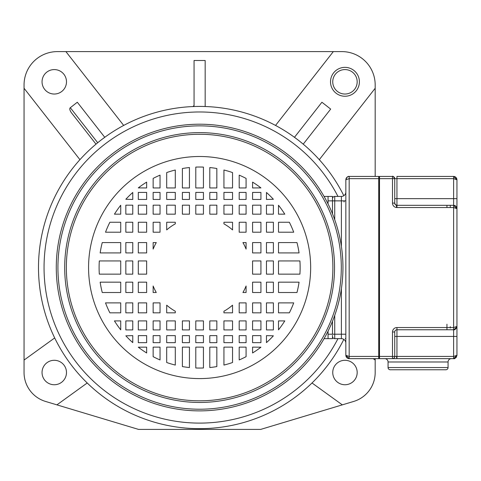 <?xml version="1.0" encoding="UTF-8"?>
<svg xmlns="http://www.w3.org/2000/svg" width="481" height="481" viewBox="0 0 481 481"><rect width="100%" height="100%" fill="white"/><g stroke="black" fill="none" stroke-linecap="round" stroke-linejoin="round"><path stroke-width="0.72" d="M344.961 69.583A12.223 12.223 0 0 0 332.738 81.806A12.223 12.223 0 0 0 344.961 94.029A12.223 12.223 0 0 0 357.179 81.806A12.223 12.223 0 0 0 344.961 69.583M300.354 141.811L303.222 144.162L330.669 109.085L321.921 102.237L294.468 137.313L297.438 139.526M275.541 125.439L333.321 51.605L341.841 51.605A33.333 33.333 0 0 1 375.18 84.939L375.18 88.263L319.865 158.946A1.112 1.112 0 0 0 319.913 160.371M200.391 106.433L201.467 106.439M203.319 106.469L205.171 106.523L205.171 60.498L194.059 60.498L194.059 105.453A1.112 1.112 0 0 1 194.047 105.592M343.825 339.376A161.111 161.111 0 0 1 38.498 267.544A161.111 161.111 0 0 1 343.825 195.707M193.476 106.548L195.196 106.487M197.402 106.445L198.99 106.427M102.381 139.075L104.756 137.313L77.309 102.237L70.31 107.714L97.721 142.743L100.03 140.891M373.22 358.652L375.18 360.071L375.18 372.516A30.213 30.213 0 0 1 353.667 401.449L260.726 429.395L138.666 429.395A1.112 1.112 0 0 1 138.348 429.347L45.563 401.449A30.213 30.213 0 0 1 24.05 372.571L24.056 360.065L54.696 337.939M87.223 382.978L56.92 404.864M54.263 384.74A12.223 12.223 0 0 0 66.486 372.516A12.223 12.223 0 0 0 54.263 360.293A12.223 12.223 0 0 0 42.039 372.516A12.223 12.223 0 0 0 54.263 384.74M24.056 360.065L24.056 88.27L79.936 159.68L24.056 88.27L24.056 84.921A33.333 33.333 0 0 1 57.383 51.605L65.909 51.605L123.689 125.439M71.242 112.512L96.008 144.162L71.242 112.512C69.667 110.035 69.354 108.435 70.31 107.714M54.269 94.029A12.223 12.223 0 0 0 66.492 81.806A12.223 12.223 0 0 0 54.269 69.583A12.223 12.223 0 0 0 42.045 81.806A12.223 12.223 0 0 0 54.269 94.029M333.321 51.605L65.909 51.605M375.18 360.071L375.18 358.652M375.18 176.431L375.18 88.263M342.31 404.864L312.007 382.978M345.286 338.486L345.839 338.883M344.967 360.293A12.223 12.223 0 0 0 332.744 372.516A12.223 12.223 0 0 0 344.967 384.74A12.223 12.223 0 0 0 357.185 372.516A12.223 12.223 0 0 0 344.967 360.293M193.885 106.048A1.112 1.112 0 0 1 193.512 106.409M193.128 106.554A1.112 1.112 0 0 1 192.995 106.566L194.059 105.453M337.963 338.654A155.555 155.555 0 0 1 44.054 267.544A155.555 155.555 0 0 1 337.963 196.428M328.06 331.156L328.06 338.654L324.062 338.654M324.062 196.428L328.06 196.428L328.06 203.932M125.842 302.886L125.842 312.83L132.768 312.83L132.768 302.886L125.842 302.886M125.842 282.167L125.842 292.508L132.768 292.508L132.768 282.167L125.842 282.167M125.842 260.942L125.842 274.14L132.768 274.14L132.768 260.942L125.842 260.942M125.842 242.58L125.842 252.916L132.768 252.916L132.768 242.58L125.842 242.58M125.842 222.252L125.842 232.197L132.768 232.197L132.768 222.252L125.842 222.252M125.842 205.177L125.842 214.171L132.768 214.171L132.768 205.177L125.842 205.177M125.842 199.266L132.768 199.459L132.768 192.472A100.517 100.517 0 0 0 125.842 199.266M138.3 335.63L138.3 342.664L146.651 342.664L146.651 335.63L138.3 335.63M138.3 320.911L138.3 329.912L146.651 329.912L146.651 320.911L138.3 320.911M138.3 302.886L138.3 312.83L146.651 312.83L146.651 302.886L138.3 302.886M138.3 282.167L138.3 292.508L146.651 292.508L146.651 282.167L138.3 282.167M138.3 260.942L138.3 274.14L146.651 274.14L146.651 260.942L138.3 260.942M138.3 242.58L138.3 252.916L146.651 252.916L146.651 242.58L138.3 242.58M138.3 222.252L138.3 232.197L146.651 232.197L146.651 222.252L138.3 222.252M138.3 205.177L138.3 214.171L146.651 214.171L146.651 205.177L138.3 205.177M138.3 192.418L138.3 199.459L146.651 199.459L146.651 192.418L138.3 192.418M138.3 187.891L146.651 187.951L146.651 182.113A100.517 100.517 0 0 0 138.3 187.891M153.144 335.63L153.144 342.664L160.035 342.664L160.035 335.63L153.144 335.63M153.144 320.911L153.144 329.912L160.035 329.912L160.035 320.911L153.144 320.911M153.144 302.886L153.144 312.83L160.035 312.83L160.035 302.886L153.144 302.886M153.144 222.252L153.144 232.197L160.035 232.197L160.035 222.252L153.144 222.252M153.144 205.177L153.144 214.171L160.035 214.171L160.035 205.177L153.144 205.177M153.144 192.418L153.144 199.459L160.035 199.459L160.035 192.418L153.144 192.418M153.144 178.409L153.144 187.951L160.035 187.951L160.035 175.144A100.517 100.517 0 0 0 153.144 178.409M166.691 335.63L166.691 342.664L175.294 342.664L175.294 335.63L166.691 335.63M166.691 320.911L166.691 329.912L175.294 329.912L175.294 320.911L166.691 320.911M166.691 205.177L166.691 214.171L175.294 214.171L175.294 205.177L166.691 205.177M166.691 192.418L166.691 199.459L175.294 199.459L175.294 192.418L166.691 192.418M166.691 172.571L166.691 187.951L175.294 187.951L175.294 170.009A100.517 100.517 0 0 0 166.691 172.571M182.383 335.63L182.383 342.664L189.436 342.664L189.436 335.63L182.383 335.63M182.383 320.911L182.383 329.912L189.436 329.912L189.436 320.911L182.383 320.911M182.383 205.177L182.383 214.171L189.436 214.171L189.436 205.177L182.383 205.177M182.383 192.418L182.383 199.459L189.436 199.459L189.436 192.418L182.383 192.418M182.383 168.512L182.383 187.951L189.436 187.951L189.436 167.544A100.517 100.517 0 0 0 182.383 168.512M195.791 335.63L195.791 342.664L203.439 342.664L203.439 335.63L195.791 335.63M195.791 320.911L195.791 329.912L203.439 329.912L203.439 320.911L195.791 320.911M195.791 205.177L195.791 214.171L203.439 214.171L203.439 205.177L195.791 205.177M195.791 192.418L195.791 199.459L203.439 199.459L203.439 192.418L195.791 192.418M195.791 167.099L195.791 187.951L203.439 187.951L203.439 167.099A100.517 100.517 0 0 0 195.791 167.099M209.794 335.63L209.794 342.664L216.841 342.664L216.841 335.63L209.794 335.63M209.794 320.911L209.794 329.912L216.841 329.912L216.841 320.911L209.794 320.911M209.794 205.177L209.794 214.171L216.841 214.171L216.841 205.177L209.794 205.177M209.794 192.418L209.794 199.459L216.841 199.459L216.841 192.418L209.794 192.418M209.794 167.544L209.794 187.951L216.841 187.951L216.841 168.512A100.517 100.517 0 0 0 209.794 167.544M223.936 335.63L223.936 342.664L232.539 342.664L232.539 335.63L223.936 335.63M223.936 320.911L223.936 329.912L232.539 329.912L232.539 320.911L223.936 320.911M223.936 205.177L223.936 214.171L232.539 214.171L232.539 205.177L223.936 205.177M223.936 192.418L223.936 199.459L232.539 199.459L232.539 192.418L223.936 192.418M223.936 170.009L223.936 187.951L232.539 187.951L232.539 172.571A100.517 100.517 0 0 0 223.936 170.009M239.195 335.63L239.195 342.664L246.08 342.664L246.08 335.63L239.195 335.63M239.195 320.911L239.195 329.912L246.08 329.912L246.08 320.911L239.195 320.911M239.195 302.886L239.195 312.83L246.08 312.83L246.08 302.886L239.195 302.886M239.195 222.252L239.195 232.197L246.08 232.197L246.08 222.252L239.195 222.252M239.195 205.177L239.195 214.171L246.08 214.171L246.08 205.177L239.195 205.177M239.195 192.418L239.195 199.459L246.08 199.459L246.08 192.418L239.195 192.418M239.195 175.144L239.195 187.951L246.08 187.951L246.08 178.409A100.517 100.517 0 0 0 239.195 175.144M252.573 182.113L252.573 187.951L260.93 187.891A100.517 100.517 0 0 0 252.573 182.113M260.93 199.459L260.93 192.418L252.573 192.418L252.573 199.459L260.93 199.459M260.93 214.171L260.93 205.177L252.573 205.177L252.573 214.171L260.93 214.171M260.93 232.197L260.93 222.252L252.573 222.252L252.573 232.197L260.93 232.197M260.93 252.916L260.93 242.58L252.573 242.58L252.573 252.916L260.93 252.916M260.93 274.14L260.93 260.942L252.573 260.942L252.573 274.14L260.93 274.14M260.93 292.508L260.93 282.167L252.573 282.167L252.573 292.508L260.93 292.508M260.93 312.83L260.93 302.886L252.573 302.886L252.573 312.83L260.93 312.83M260.93 329.912L260.93 320.911L252.573 320.911L252.573 329.912L260.93 329.912M260.93 342.664L260.93 335.63L252.573 335.63L252.573 342.664L260.93 342.664M266.462 320.911L266.462 329.912L273.382 329.912L273.382 320.911L266.462 320.911M266.462 302.886L266.462 312.83L273.382 312.83L273.382 302.886L266.462 302.886M266.462 282.167L266.462 292.508L273.382 292.508L273.382 282.167L266.462 282.167M266.462 260.942L266.462 274.14L273.382 274.14L273.382 260.942L266.462 260.942M266.462 242.58L266.462 252.916L273.382 252.916L273.382 242.58L266.462 242.58M266.462 222.252L266.462 232.197L273.382 232.197L273.382 222.252L266.462 222.252M266.462 205.177L266.462 214.171L273.382 214.171L273.382 205.177L266.462 205.177M266.462 192.472L266.462 199.459L273.382 199.266A100.517 100.517 0 0 0 266.462 192.472M120.725 329.834L120.725 320.911L114.436 320.911A100.517 100.517 0 0 0 120.725 329.834M105.519 302.886A100.517 100.517 0 0 0 109.878 312.83L120.725 312.83L120.725 302.886L105.519 302.886M100.168 282.167A100.517 100.517 0 0 0 102.249 292.508L120.725 292.508L120.725 282.167L100.168 282.167M99.314 260.942A100.517 100.517 0 0 0 99.314 274.14L120.725 274.14L120.725 260.942L99.314 260.942M102.249 242.58A100.517 100.517 0 0 0 100.168 252.916L120.725 252.916L120.725 242.58L102.249 242.58M109.878 222.252A100.517 100.517 0 0 0 105.519 232.197L120.725 232.197L120.725 222.252L109.878 222.252M278.499 205.249L278.499 214.171L284.788 214.171A100.517 100.517 0 0 0 278.499 205.249M293.711 232.197A100.517 100.517 0 0 0 289.352 222.252L278.499 222.252L278.499 232.197L293.711 232.197M299.062 252.916A100.517 100.517 0 0 0 296.981 242.58L278.499 242.58L278.499 252.916L299.062 252.916M299.916 274.14A100.517 100.517 0 0 0 299.916 260.942L278.499 260.942L278.499 274.14L299.916 274.14M296.981 292.508A100.517 100.517 0 0 0 299.062 282.167L278.499 282.167L278.499 292.508L296.981 292.508M289.352 312.83A100.517 100.517 0 0 0 293.711 302.886L278.499 302.886L278.499 312.83L289.352 312.83M125.842 320.911L125.842 329.912L132.768 329.912L132.768 320.911L125.842 320.911M278.499 329.834A100.517 100.517 0 0 0 284.788 320.911L278.499 320.911L278.499 329.834M120.725 205.249A100.517 100.517 0 0 0 114.436 214.171L120.725 214.171L120.725 205.249M273.382 335.816L266.462 335.63L266.462 342.61A100.517 100.517 0 0 0 273.382 335.816M260.93 347.192L252.573 347.132L252.573 352.976A100.517 100.517 0 0 0 260.93 347.192M246.08 356.674L246.08 347.132L239.195 347.132L239.195 359.938A100.517 100.517 0 0 0 246.08 356.674M232.539 362.512L232.539 347.132L223.936 347.132L223.936 365.073A100.517 100.517 0 0 0 232.539 362.512M216.841 366.57L216.841 347.132L209.794 347.132L209.794 367.544A100.517 100.517 0 0 0 216.841 366.57M203.439 367.983L203.439 347.132L195.791 347.132L195.791 367.983A100.517 100.517 0 0 0 203.439 367.983M189.436 367.544L189.436 347.132L182.383 347.132L182.383 366.57A100.517 100.517 0 0 0 189.436 367.544M175.294 365.073L175.294 347.132L166.691 347.132L166.691 362.512A100.517 100.517 0 0 0 175.294 365.073M160.035 359.938L160.035 347.132L153.144 347.132L153.144 356.674A100.517 100.517 0 0 0 160.035 359.938M146.651 352.976L146.651 347.132L138.3 347.192A100.517 100.517 0 0 0 146.651 352.976M132.768 342.61L132.768 335.63L125.842 335.816A100.517 100.517 0 0 0 132.768 342.61M246.08 242.58L242.935 242.58A50 50 0 0 1 246.08 249.086L246.08 242.58M246.08 292.508L246.08 286.003A50 50 0 0 1 242.935 292.508L246.08 292.508M223.936 222.252L223.936 223.857A50 50 0 0 1 232.539 229.912L232.539 222.252L223.936 222.252M232.539 312.83L232.539 305.17A50 50 0 0 1 223.936 311.231L223.936 312.83L232.539 312.83M166.691 222.252L166.691 229.912A50 50 0 0 1 175.294 223.857L175.294 222.252L166.691 222.252M175.294 312.83L175.294 311.231A50 50 0 0 1 166.691 305.17L166.691 312.83L175.294 312.83M153.144 242.58L153.144 249.086A50 50 0 0 1 156.289 242.58L153.144 242.58M153.144 292.508L156.289 292.508A50 50 0 0 1 153.144 286.003L153.144 292.508M332.876 268.464A133.267 133.267 0 0 1 199.152 400.811A133.267 133.267 0 0 1 66.348 267.544A133.267 133.267 0 0 1 66.348 266.618A133.267 133.267 0 0 1 200.078 134.277A133.267 133.267 0 0 1 332.882 267.544A133.267 133.267 0 0 1 332.876 268.464M56.277 266.895A143.338 143.338 0 0 1 199.94 124.206A143.338 143.338 0 0 1 342.947 267.544A143.338 143.338 0 0 1 342.947 268.194A143.338 143.338 0 0 1 199.29 410.876A143.338 143.338 0 0 1 56.277 267.544A143.338 143.338 0 0 1 56.277 266.895M392.935 176.473A2.225 2.225 54.4 0 1 394.727 178.649L392.502 178.649L392.502 203.096A4.443 4.443 90 0 0 396.651 207.533L396.398 205.249A2.225 2.225 90 0 0 396.951 205.321L453.619 205.321L456.95 208.652L456.95 326.431L456.95 208.652L453.619 207.539L456.95 208.652A3.331 3.331 90 0 0 454.611 205.471A3.331 3.331 -90 0 1 456.95 208.652L456.95 179.762L453.619 176.431L454.461 176.539M453.866 329.756L456.932 326.785M379.172 358.207A0.445 0.445 -90 0 1 378.727 358.652L378.727 356.433L379.172 356.433L379.172 358.321A0.331 0.331 90 0 0 379.503 358.652A0.331 0.331 -90 0 1 379.172 358.321L379.172 178.649L379.172 183.544L379.172 178.649L378.727 178.649L378.727 176.431A0.445 0.445 -90 0 1 379.172 176.876M379.503 176.431A0.331 0.331 90 0 0 379.172 176.761A0.331 0.331 -90 0 1 379.503 176.431L392.502 176.431L379.503 176.431L379.503 178.649L379.172 178.649L379.172 176.761L379.172 356.433L392.502 356.433L392.502 331.992A4.443 4.443 -44.6 0 1 396.963 327.543L396.951 329.768L452.507 329.768M396.963 327.543L453.619 327.543L456.95 326.431L456.95 336.429L456.95 326.431A3.331 3.331 -90 0 1 456.415 328.246A3.331 3.331 90 0 0 456.95 326.431L456.95 179.762L453.619 178.649L453.619 198.653L453.619 176.431L396.963 176.431L396.951 178.649L394.727 178.649L394.727 198.653L394.727 178.649C393.392 176.515 392.652 175.775 392.514 176.431L392.502 176.431A2.225 2.225 -90 0 1 394.727 178.649A2.225 2.225 54.5 0 0 392.869 176.461M455.291 176.882L456.006 177.435M456.535 178.156L456.842 178.926M454.804 358.435L453.619 358.652L456.95 355.321L456.95 336.429L456.95 355.321L453.619 356.433L453.619 336.429L396.951 336.429L396.951 356.433L453.619 356.433L453.619 358.652L396.951 358.652L396.951 356.433L396.398 356.433L396.951 358.652L379.503 358.652L379.503 178.649L392.502 178.649L392.502 176.431M456.95 355.321L456.932 355.675M456.535 356.926L456.313 357.275M396.963 358.652L396.951 358.345M388.059 367.544L448.064 367.544L448.064 361.989A3.331 3.331 -90 0 1 451.394 358.652L384.728 358.652A3.331 3.331 90 0 1 388.059 361.989L388.059 367.544A2.225 2.225 90 0 0 390.283 369.763L445.839 369.763L390.283 369.763M454.978 329.473A3.331 3.331 -90 0 1 453.619 329.768A3.331 3.331 90 0 0 454.978 329.473M456.95 336.429L453.619 336.429L453.619 329.768L396.951 329.768A2.225 2.225 -90 0 0 394.727 331.986L394.727 356.433A2.225 2.225 -90 0 1 392.502 358.652L392.502 356.433L396.398 356.433M379.172 351.99L379.172 348.208M379.172 347.096L379.172 345.767M379.172 330.429L379.172 324.212L379.172 330.429M379.172 210.876L379.172 204.653L379.172 210.876M379.172 189.322L379.172 187.987L379.172 189.322M379.172 186.875L379.172 183.099L379.172 186.875M379.172 336.429L379.172 319.763L379.172 336.429M379.172 210.431L379.172 198.653L379.172 210.431M379.172 188.263L379.172 189.761L379.172 188.263M392.502 203.096L394.727 203.096L394.727 178.649L394.727 203.096A2.225 2.225 90 0 0 396.398 205.249A2.225 2.225 -90 0 0 396.951 205.321L396.951 207.539L453.619 207.539L453.619 198.653L456.95 198.653M450.282 326.653L450.282 328.006M450.282 207.539L450.282 205.321L450.282 207.539M397.504 369.763L438.618 369.763L397.504 369.763M448.064 367.544A2.225 2.225 -90 0 1 445.839 369.763M456.95 208.646L456.842 207.816M378.727 358.652L349.17 358.652L345.839 355.321L349.17 356.433L378.727 356.433L378.727 358.652M349.17 358.652L349.17 176.431L378.727 176.431L378.727 178.649L349.17 178.649L345.839 179.762L345.839 191.985A4.443 4.443 -90 0 1 341.396 196.428A4.443 4.443 90 0 0 345.839 191.985L345.839 179.762C346.152 177.651 347.264 176.539 349.17 176.431L348.22 176.569M345.959 356.217L346.314 357.04M346.933 357.792L347.649 358.285M348.454 358.579L349.062 358.652M346.296 355.886L345.839 355.321L345.839 343.097A4.443 4.443 90 0 0 341.396 338.654L334.728 338.654A2.225 2.225 -100.4 0 1 332.503 336.429M346.302 178.06L345.965 178.854M345.845 179.521L345.839 343.097A4.443 4.443 -90 0 0 341.396 338.654L341.396 288.6M328.06 338.654L328.06 334.211L328.06 338.654L332.503 338.654L332.503 335.323M332.503 198.653A2.225 2.225 -76.5 0 1 334.728 196.428L334.728 200.872L332.503 200.872L332.503 213.829M332.503 321.254L332.503 334.211L345.839 334.211M332.503 200.872L332.503 196.428L328.06 196.428L328.06 200.872L332.503 200.872L332.503 199.765M334.728 196.428L341.396 196.428L341.396 200.872L334.728 200.872L334.728 219.691M344.961 67.364A14.442 14.442 0 0 0 330.513 81.806A14.442 14.442 0 0 0 344.961 96.248A14.442 14.442 0 0 0 359.403 81.806A14.442 14.442 0 0 0 344.961 67.364M310.654 268.314A111.045 111.045 0 0 0 310.66 267.544A111.045 111.045 0 0 0 200 156.499A111.045 111.045 0 0 0 88.57 266.769A111.045 111.045 0 0 0 88.57 267.544A111.045 111.045 0 0 0 199.23 378.589A111.045 111.045 0 0 0 310.654 268.314M64.694 267.544A134.921 134.921 0 0 1 199.296 132.624A134.921 134.921 0 0 1 334.529 266.901A134.921 134.921 0 0 1 334.535 267.544A134.921 134.921 0 0 1 199.934 402.459A134.921 134.921 0 0 1 64.694 268.182A134.921 134.921 0 0 1 64.694 267.544M57.93 267.544A141.685 141.685 0 0 0 199.29 409.223A141.685 141.685 0 0 0 341.294 268.182A141.685 141.685 0 0 0 341.3 267.544A141.685 141.685 0 0 0 199.934 125.86A141.685 141.685 0 0 0 57.93 266.901A141.685 141.685 0 0 0 57.93 267.544M396.951 358.014L396.951 356.451M453.619 178.649L396.951 178.649L396.951 205.321L395.43 204.72L394.727 203.096M394.727 198.653L453.619 198.653M453.619 329.768L428.673 329.768L453.619 329.768L453.619 207.539M396.651 207.533L396.951 207.539M428.673 329.768L396.951 329.768L396.951 336.429L394.727 336.429M392.502 331.986L394.727 331.986L394.727 356.433M394.727 331.986A2.225 2.225 -90 0 1 396.951 329.768M446.951 324.212L446.951 329.768M446.951 207.539L446.951 205.321L446.951 207.539M448.064 361.989L388.059 361.989M378.727 356.433L378.727 178.649M328.06 334.211L332.503 334.211M345.839 200.872L341.396 200.872L341.396 246.482M334.728 315.392L334.728 338.654M344.059 201.984L344.059 200.872M456.95 179.762C456.619 177.693 455.519 176.587 453.661 176.431M453.661 358.652C454.834 359.012 455.928 357.906 456.95 355.327M394.727 178.649C393.392 176.515 392.652 175.775 392.514 176.431M453.655 329.762C454.834 330.122 455.928 329.016 456.95 326.437M456.806 207.69L456.415 206.842M454.978 205.609L454.329 205.399M454.112 205.357L453.661 205.321M345.839 355.327C346.188 357.401 347.282 358.513 349.128 358.652M349.128 176.431C347.967 176.064 346.873 177.176 345.839 179.762M378.775 305.375L379.172 305.778M378.775 220.929L379.172 221.332"/></g></svg>
